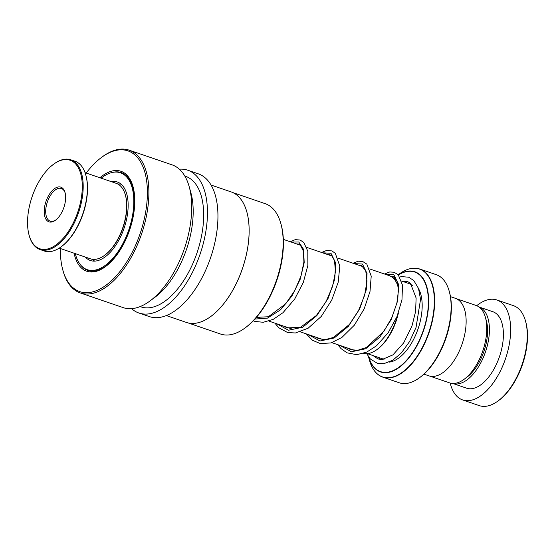 <?xml version="1.0" encoding="UTF-8"?>
<svg xmlns="http://www.w3.org/2000/svg" width="555" height="555" viewBox="0 0 555 555"><rect width="100%" height="100%" fill="white"/><g stroke="black" fill="none" stroke-linecap="round" stroke-linejoin="round"><path stroke-width="0.83" d="M456.342 298.687L476.093 305.451A40.917 21.076 108.9 0 1 485.41 317.321L486.346 320.7A37.296 19.21 108.9 0 1 487.401 335.296A37.296 19.21 108.9 0 1 467.033 377.116L464.223 379.211A40.917 21.076 108.9 0 1 449.578 382.874L429.834 376.117M485.41 317.321A40.917 21.076 108.9 0 1 486.568 333.326A40.917 21.076 108.9 0 1 464.223 379.211M398.4 312.93A39.911 20.556 108.9 0 1 377.955 348.824L377.123 349.449A40.994 21.111 -71.1 0 0 397.408 315.531M363.421 353.403A40.994 21.111 -71.1 0 0 377.123 349.449M449.217 291.229L449.494 292.235A56.055 28.867 108.9 0 1 451.076 314.165A56.055 28.867 108.9 0 1 420.461 377.018L419.629 377.643A57.13 29.422 -71.1 0 0 450.827 313.582A57.13 29.422 -71.1 0 0 449.217 291.229A57.13 29.422 -71.1 0 0 436.202 274.656L419.733 269.022A57.13 29.422 108.9 0 1 434.364 307.942A57.13 29.422 108.9 0 1 382.721 377.123A57.13 29.422 108.9 0 1 376.283 372.953M398.282 274.871A52.947 27.271 108.9 0 1 428.398 307.838A52.947 27.271 108.9 0 1 400.953 366.057A52.947 27.271 108.9 0 1 368.52 356.747L369.533 360.382C372.065 369.262 376.457 374.847 382.721 377.123L399.184 382.756A57.13 29.422 -71.1 0 0 419.629 377.643M450.48 296.641L455.44 298.333A40.959 21.097 108.9 0 1 465.929 326.243A40.959 21.097 108.9 0 1 428.904 375.839L423.944 374.146M398.351 287.448L398.428 287.719A40.994 21.111 -71.1 0 0 398.351 287.448A40.994 21.111 -71.1 0 0 389.013 275.558L369.706 268.946M525.509 320.998L525.786 322.004A51.74 26.647 108.9 0 1 527.25 342.248A51.74 26.647 108.9 0 1 498.994 400.259L498.154 400.883A52.822 27.202 -71.1 0 0 527 341.658A52.822 27.202 -71.1 0 0 525.509 320.998A52.822 27.202 -71.1 0 0 513.479 305.673L496.871 299.984A52.822 27.202 -71.1 0 0 476.717 305.687M450.223 383.075A52.822 27.202 -71.1 0 0 462.648 399.933L479.256 405.615A52.822 27.202 -71.1 0 0 498.154 400.883M452.838 383.47A40.425 20.819 -71.1 0 0 489.219 334.464A40.425 20.819 -71.1 0 0 479.027 306.984L492.854 311.716A40.425 20.819 -71.1 0 1 503.205 339.258A40.425 20.819 -71.1 0 1 466.665 388.202L452.838 383.47M462.648 399.933A52.822 27.202 -71.1 0 0 510.392 335.976A52.822 27.202 -71.1 0 0 496.871 299.984M85.359 257.076A41.5 21.374 -71.1 0 0 90.423 260.517A41.5 21.374 -71.1 0 0 126.172 221.043A41.5 21.374 -71.1 0 0 117.313 181.991A41.5 21.374 -71.1 0 0 111.201 181.61M75.3 253.635A51.206 26.369 -71.1 0 0 87.281 269.695A51.206 26.369 -71.1 0 0 131.382 220.987A51.206 26.369 -71.1 0 0 120.456 172.813A51.206 26.369 -71.1 0 0 101.142 178.162M125.347 194.909L125.513 195.513A39.239 20.209 108.9 0 1 105.193 254.863L104.694 255.238A39.884 20.542 -71.1 0 0 125.347 194.909A39.884 20.542 -71.1 0 0 116.266 183.344L85.061 172.66M59.225 248.127L90.423 258.81A39.884 20.542 -71.1 0 0 91.353 259.081A39.884 20.542 -71.1 0 0 104.694 255.238M40.848 249.07A46.786 24.094 -71.1 0 0 78.401 210.213A46.786 24.094 -71.1 0 0 68.98 159.916A46.786 24.094 -71.1 0 0 53.329 164.426A46.786 24.094 -71.1 0 0 29.103 235.181A46.786 24.094 -71.1 0 0 40.848 249.07M53.329 164.426L53.835 164.051A47.432 24.427 108.9 0 1 69.701 159.479A47.432 24.427 108.9 0 1 70.804 159.798A47.432 24.427 108.9 0 1 78.907 211.531A47.432 24.427 108.9 0 1 41.181 249.868A47.432 24.427 108.9 0 1 40.078 249.549A47.432 24.427 108.9 0 1 29.269 235.785L29.103 235.181M85.803 174.998L85.969 175.602A46.786 24.094 108.9 0 1 61.744 246.358L61.237 246.732A47.432 24.427 -71.1 0 0 85.803 174.998A47.432 24.427 -71.1 0 0 75.001 161.234L70.804 159.798M40.078 249.549L44.268 250.985A47.432 24.427 -71.1 0 0 45.371 251.304A47.432 24.427 -71.1 0 0 61.237 246.732M49.402 221.958A18.322 9.435 108.9 0 1 45.718 202.256A18.322 9.435 108.9 0 1 60.426 187.035A18.322 9.435 108.9 0 1 65.025 192.474A18.322 9.435 108.9 0 1 55.535 220.189A18.322 9.435 108.9 0 1 49.402 221.958M65.157 192.994A17.247 8.88 -71.1 0 0 61.376 188.478A17.247 8.88 -71.1 0 0 60.974 188.36A17.247 8.88 -71.1 0 0 47.258 202.298A17.247 8.88 -71.1 0 0 50.2 221.112A17.247 8.88 -71.1 0 0 50.602 221.23A17.247 8.88 -71.1 0 0 55.958 219.863M232.767 192.557L265.179 203.657A68.903 35.485 108.9 0 1 280.872 223.644A68.903 35.485 108.9 0 1 245.192 327.859A68.903 35.485 108.9 0 1 237.519 332.473A68.903 35.485 108.9 0 1 220.543 334.034L188.131 322.934M211.046 185.03L231.116 191.905A68.986 35.534 108.9 0 1 246.829 211.913A68.986 35.534 108.9 0 1 211.101 316.26A68.986 35.534 108.9 0 1 203.421 320.88A68.986 35.534 108.9 0 1 186.418 322.441L166.347 315.566M179.321 169.178A75.459 38.864 108.9 0 1 187.756 170.219A75.459 38.864 108.9 0 1 204.635 237.817A75.459 38.864 108.9 0 1 157.46 311.293A75.459 38.864 108.9 0 1 138.868 312.999A75.459 38.864 108.9 0 1 131.57 308.649M187.756 170.219L198.246 173.812A75.459 38.864 108.9 0 1 215.125 241.411A75.459 38.864 108.9 0 1 167.95 314.879A75.459 38.864 108.9 0 1 149.357 316.586L138.868 312.999M184.815 176.053L185.661 176.337A68.986 35.534 108.9 0 1 201.09 238.144A68.986 35.534 108.9 0 1 157.96 305.319A68.986 35.534 108.9 0 1 140.963 306.88L140.124 306.589M86.198 173.049A74.377 38.309 108.9 0 1 101.35 157.551L102.189 156.926A75.459 38.864 108.9 0 1 110.591 151.876A75.459 38.864 108.9 0 1 129.183 150.169L172.022 164.835A75.459 38.864 108.9 0 1 189.206 186.723A75.459 38.864 108.9 0 1 150.127 300.852A75.459 38.864 108.9 0 1 141.726 305.902A75.459 38.864 108.9 0 1 123.134 307.609L80.302 292.943A75.459 38.864 108.9 0 1 63.11 271.055L62.833 270.049A74.377 38.309 108.9 0 1 60.356 248.515M129.183 150.169A75.459 38.864 108.9 0 1 146.069 217.761A75.459 38.864 108.9 0 1 98.894 291.236A75.459 38.864 108.9 0 1 80.302 292.943M101.35 157.551A74.377 38.309 108.9 0 1 109.633 152.569A74.377 38.309 108.9 0 1 147.006 201.562A74.377 38.309 108.9 0 1 98.103 289.939A74.377 38.309 108.9 0 1 62.833 270.049M189.206 186.723L190.885 192.758A68.986 35.534 108.9 0 1 155.157 297.105L150.127 300.852M246.843 211.954A68.903 35.485 108.9 0 1 246.85 211.996A68.903 35.485 108.9 0 1 211.171 316.211A68.903 35.485 108.9 0 1 211.136 316.239M280.872 223.644L281.156 224.65A67.828 34.93 108.9 0 1 246.031 327.235L245.192 327.859M384.039 359.272A39.884 20.542 108.9 0 1 382.922 358.96L367.424 353.653M401.626 281.045L408.757 283.494A39.884 20.542 108.9 0 1 412.303 285.52M404.033 281.871A42.041 21.652 108.9 0 1 407.654 281.44M418.657 288.864A42.041 21.652 108.9 0 1 421.966 310.689A42.041 21.652 108.9 0 1 389.187 362.131M369.533 360.382A57.005 29.36 -71.1 0 0 404.422 370.636A57.005 29.36 -71.1 0 0 434.045 307.893A57.005 29.36 -71.1 0 0 399.052 274.163L398.206 274.794M368.749 357.066A52.642 27.112 -71.1 0 0 401.057 365.579A52.642 27.112 -71.1 0 0 428.12 307.886A52.642 27.112 -71.1 0 0 398.379 274.982M412.087 268.363A57.13 29.422 108.9 0 1 419.733 269.022C413.392 266.983 406.496 268.696 399.052 274.163M380.258 359.48A42.041 21.652 108.9 0 1 378.191 357.337M394.813 277.5A52.642 27.112 -71.1 0 0 393.766 278.36M393.641 278.319A52.947 27.271 108.9 0 1 394.723 277.424L393.641 278.319M112.672 172.383A51.74 26.647 108.9 0 1 121.503 172.605C132.458 177.544 136.419 191.551 133.394 214.632C129.669 238.483 114.434 263.354 100.198 269.348C95.696 271.367 91.624 271.756 87.981 270.507A51.74 26.647 108.9 0 1 80.87 265.262M99.914 177.746A52.822 27.202 108.9 0 1 107.961 172.48A52.822 27.202 108.9 0 1 134.504 207.272A52.822 27.202 108.9 0 1 99.775 270.035A52.822 27.202 108.9 0 1 74.072 253.212M385.524 274.364L393.925 274.822L398.518 284.34L397.727 300.574L391.192 319.666L379.835 337.107L365.69 348.755L351.412 351.787L339.695 345.328M354.055 263.59L362.45 264.048L367.049 273.566L366.258 289.8L359.716 308.892L348.367 326.333L334.221 337.974L319.944 341.006L308.226 334.554M322.587 252.816L330.981 253.274L335.581 262.786L334.79 279.026L328.248 298.118L316.891 315.552L302.746 327.2L288.475 330.232L276.758 323.78M291.118 242.042L298.77 242.001L303.55 249.341L304.202 262.605L300.206 279.234L291.902 296.079L280.407 309.926L267.427 318.133L254.925 319.063M256.785 316.94L259.92 318.015M268.939 321.102L291.389 328.789M300.408 331.876L322.857 339.563M331.876 342.657L354.333 350.344M94.655 261.114L91.915 259.199M121.018 184.114L117.681 183.948M283.341 239.378L300.47 245.241M306.769 247.398L331.939 256.015M338.238 258.172L363.414 266.795M393.266 278.187L396.145 279.172M87.281 269.695L91.679 271.201M120.456 172.813L124.854 174.319M390.526 276.21L392.989 276.39L396.95 280.768L398.511 290.126L396.881 303.058L391.885 317.467L383.984 331.203L366.3 347.527L357.663 350.281L350.753 349.657L346.771 347.756M359.335 265.401L361.527 265.623L365.738 270.667L367.008 281.156L364.621 295.295L358.53 310.585L349.4 324.467L333.409 337.44L325.667 339.556L318.875 338.751L315.302 336.975M327.866 254.62L330.024 254.835L331.814 255.897L334.485 260.51L335.477 271.603L332.646 286.227L326.021 301.747L316.385 315.483L300.595 327.235L287.337 327.95L283.827 326.201M296.398 243.846L298.632 244.089L300.317 245.102L303.356 250.971L303.918 261.988L301.011 275.981L294.712 290.681L285.686 303.828L268.329 316.752L256.431 317.356M373.085 355.588L378.031 359.002L382.013 359.529L392.947 354.874L403.658 342.928L411.928 326.153L415.612 311.487L416.118 297.993L410.429 283.286L407.086 281.219L401.612 281.01M366.723 353.708L370.358 359.002L377.351 363.303L383.852 363.685L392.767 360.244L401.383 352.904L409.694 341.367L416.056 327.415L420.544 299.409L418.519 288.468L413.787 280.532L408.66 277.202L401.591 276.619L399.871 277M395.777 278.61L395.278 278.874M384.511 274.017L389.693 271.971L394.106 272.221L398.33 274.926L402.507 285.228L401.973 299.707L397.033 316.454L388.195 332.723L376.519 345.786L366.695 352.127L356.726 354.68L347.041 352.834L341.006 348.589L337.759 344.669M353.042 263.243L358.176 261.204L362.595 261.433L366.827 264.111L371.219 276.119L369.998 291.528L364.156 308.899L354.347 325.188L341.845 337.495L330.947 342.941L320.242 343.559L312.486 340.277L306.291 333.895M321.574 252.47L326.638 250.444L331.848 250.909L335.303 253.288L339.806 266.088L338.21 282.169L331.758 300.075L321.241 316.461L308.094 328.241L295.433 332.986L287.594 332.528L278.881 327.811L274.815 323.114M290.105 241.696L295.239 239.656L300.054 240.01L303.71 242.382L307.824 251.214L307.865 265.45L303.335 282.349L294.691 299.069L282.995 312.694L273.247 319.347L263.292 322.282L255.133 321.47L253.295 320.797"/></g></svg>
